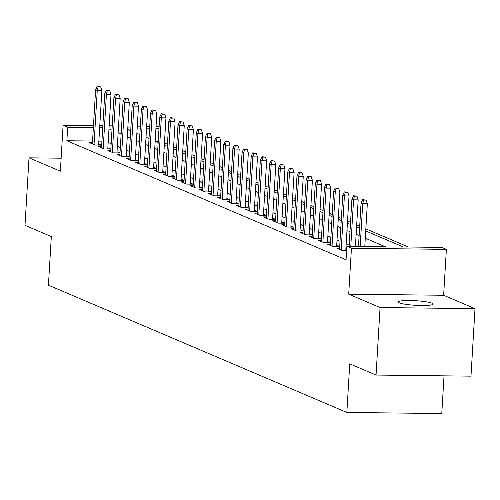 <?xml version="1.0" encoding="UTF-8"?>
<svg xmlns="http://www.w3.org/2000/svg" width="500" height="500" viewBox="0 0 500 500"><rect width="100%" height="100%" fill="white"/><g stroke="black" fill="none" stroke-linecap="round" stroke-linejoin="round"><path stroke-width="0.75" d="M432.056 303.2A17.463 2.288 3.4 0 0 412.725 300.587A17.463 2.288 3.4 0 0 398.2 301.975A17.463 2.288 3.4 0 0 399.212 302.825A17.463 2.288 3.4 0 0 418.537 305.444A17.463 2.288 3.4 0 0 433.069 304.05A17.463 2.288 3.4 0 0 432.056 303.2M365.719 230.925L403.312 246.956L441.8 247.4L446.375 249.356L351.438 248.256L346.863 246.306L385.35 246.75L365.288 238.194M443.65 295.269L348.713 294.169L380.062 307.544L376.056 375.056L470.988 376.156L475 308.637L443.65 295.269L446.375 249.356M444.025 375.844L441.781 413.544L346.85 412.45L48.431 285.181L51.319 236.569L25 225.344L29.013 157.825L60.362 171.2L63.094 125.288L93.469 125.638M156.056 126.363L159.1 126.838M408.431 247.019L365.838 228.856M359.688 226.231L356.688 224.95M350.531 222.325L347.531 221.044M341.375 218.419L338.381 217.144M332.225 214.519L329.225 213.238M323.069 210.613L320.069 209.338M313.919 206.713L310.919 205.431M304.762 202.806L301.762 201.525M295.606 198.9L292.606 197.625M286.456 195L283.456 193.719M277.3 191.094L274.3 189.812M268.144 187.188L265.15 185.912M258.994 183.287L255.994 182.006M249.838 179.381L246.838 178.106M240.681 175.481L237.688 174.2M231.531 171.575L228.531 170.294M222.375 167.669L219.375 166.394M213.225 163.769L210.225 162.488M204.069 159.863L201.069 158.581M194.913 155.956L191.919 154.681M185.763 152.056L182.763 150.775M176.606 148.15L173.606 146.875M167.45 144.25L164.456 142.969M380.062 307.544L475 308.637M61.137 158.2L29.013 157.825M346.525 252.031L345.9 252.019L346.506 252.281M339.613 248.15L336.744 248.119L342.238 250.463L346.613 250.512M330.456 244.244L327.587 244.213L333.081 246.556L339.494 246.631L336.7 245.438M321.306 240.344L318.438 240.312L323.925 242.65L330.344 242.725L327.544 241.531M312.15 236.438L309.281 236.406L314.775 238.75L321.188 238.825L318.387 237.631M302.994 232.537L300.125 232.5L305.619 234.844L312.038 234.919L309.237 233.725M293.844 228.631L290.975 228.6L296.469 230.938L302.881 231.012L300.081 229.819M284.688 224.725L281.819 224.694L287.312 227.037L293.725 227.113L290.925 225.919M275.531 220.825L272.669 220.787L278.156 223.131L284.575 223.206L281.775 222.013M266.381 216.919L263.512 216.887L269.006 219.231L275.419 219.3L272.619 218.113M257.225 213.019L254.356 212.981L259.85 215.325L266.262 215.4L263.469 214.206M248.075 209.112L245.206 209.081L250.694 211.419L257.113 211.494L254.312 210.3M238.919 205.206L236.05 205.175L241.544 207.519L247.956 207.594L245.156 206.4M229.762 201.306L226.894 201.269L232.387 203.612L238.806 203.688L236.006 202.494M220.613 197.4L217.744 197.369L223.238 199.713L229.65 199.781L226.85 198.588M211.456 193.494L208.588 193.463L214.081 195.806L220.494 195.881L217.694 194.688M202.3 189.594L199.438 189.562L204.925 191.9L211.344 191.975L208.544 190.781M193.15 185.688L190.281 185.656L195.775 188L202.188 188.075L199.387 186.881M183.994 181.788L181.125 181.75L186.619 184.094L193.031 184.169L190.238 182.975M174.838 177.881L171.975 177.85L177.463 180.188L183.881 180.263L181.081 179.069M165.688 173.975L162.819 173.944L168.312 176.287L174.725 176.363L171.925 175.169M156.531 170.075L153.663 170.037L159.156 172.381L165.569 172.456L162.775 171.262M147.381 166.169L144.512 166.137L150.006 168.481L156.419 168.55L153.619 167.356M138.225 162.269L135.356 162.231L140.85 164.575L147.262 164.65L144.462 163.456M129.069 158.363L126.2 158.331L131.694 160.669L138.112 160.744L135.312 159.55M119.919 154.456L117.05 154.425L122.544 156.769L128.956 156.844L126.156 155.65M110.763 150.556L107.894 150.519L113.387 152.863L119.8 152.938L117.006 151.744M101.606 146.65L98.744 146.619L104.231 148.963L110.65 149.031L107.85 147.838M158.212 141.794L156.681 141.781M92.556 141.037L66.869 140.744L346.062 259.812L346.863 246.306M349.175 245.169L346.175 243.888M340.019 241.262L337.019 239.988M330.869 237.362L327.869 236.081M321.712 233.456L318.712 232.175M312.556 229.55L309.562 228.275M303.406 225.65L300.406 224.369M294.25 221.744L291.25 220.469M285.094 217.844L282.1 216.562M275.944 213.938L272.944 212.656M266.788 210.031L263.788 208.756M257.638 206.131L254.638 204.85M248.481 202.225L245.481 200.944M239.325 198.319L236.331 197.044M230.175 194.419L227.175 193.137M221.019 190.512L218.019 189.237M211.863 186.612L208.869 185.331M202.712 182.706L199.713 181.425M193.556 178.8L190.556 177.525M184.406 174.9L181.406 173.619M175.25 170.994L172.25 169.719M166.094 167.094L163.1 165.812M156.944 163.188L153.944 161.906M147.787 159.281L144.787 158.006M138.631 155.381L135.638 154.1M129.481 151.475L126.481 150.194M120.325 147.569L117.325 146.294M111.175 143.669L108.175 142.387M101.938 141.144L98.863 141.113M92.456 142.744L89.588 142.713L95.081 145.056L101.494 145.131L98.694 143.938M346.662 249.688L345.85 249.338M348.713 294.169L351.438 248.256M66.869 140.744L67.669 127.238L63.094 125.288M376.056 375.056L349.738 363.837L346.85 412.45M127.713 129.425L130.712 130.706M136.869 133.331L139.869 134.606M146.025 137.231L149.025 138.512M155.175 141.137L158.175 142.413M164.331 145.037L167.331 146.319M173.487 148.944L176.481 150.225M182.638 152.85L185.637 154.125M191.794 156.75L194.794 158.031M200.944 160.656L203.944 161.938M210.1 164.562L213.1 165.837M219.256 168.463L222.256 169.744M228.406 172.369L231.406 173.644M237.562 176.269L240.562 177.55M246.719 180.175L249.713 181.456M255.869 184.081L258.869 185.356M265.025 187.981L268.025 189.262M274.181 191.887L277.175 193.162M283.331 195.787L286.331 197.069M292.488 199.694L295.487 200.975M301.637 203.6L304.637 204.875M310.794 207.5L313.794 208.781M319.95 211.406L322.944 212.688M329.1 215.312L332.1 216.588M338.256 219.213L341.256 220.494M347.413 223.119L350.406 224.394M356.562 227.019L359.562 228.3M159.012 128.294L155.944 128.256M149.637 128.188L146.562 128.15M140.256 128.075L137.181 128.044M130.875 127.969L127.806 127.931M99.781 125.712L102.85 125.744M109.156 125.819L112.231 125.856M118.537 125.925L121.613 125.962M127.919 126.037L130.988 126.069M137.294 126.144L140.369 126.181M146.675 126.25L149.75 126.287M102.737 127.644L99.663 127.606M93.356 127.537L67.669 127.238M359.131 235.569L356.131 234.288M349.975 231.663L346.975 230.387M340.825 227.763L337.825 226.481M331.669 223.856L328.669 222.575M322.512 219.95L319.519 218.675M313.363 216.05L310.363 214.769M304.206 212.144L301.206 210.869M295.05 208.244L292.056 206.962M285.9 204.338L282.9 203.056M276.744 200.431L273.744 199.156M267.594 196.531L264.594 195.25M258.438 192.625L255.438 191.35M249.281 188.725L246.287 187.444M240.131 184.819L237.131 183.538M230.975 180.912L227.975 179.638M221.819 177.013L218.825 175.731M212.669 173.106L209.669 171.825M203.512 169.2L200.512 167.925M194.363 165.3L191.363 164.019M185.206 161.394L182.206 160.119M176.05 157.494L173.05 156.213M166.9 153.588L163.9 152.306M157.744 149.681L154.744 148.406M148.588 145.781L145.594 144.5M139.438 141.875L136.438 140.594M130.281 137.969L127.281 136.694M121.131 134.069L118.131 132.787M111.975 130.162L108.975 128.887M98.625 145.094L101.869 90.556L97.25 90.5L94.031 144.613M98.119 86.844L100.681 86.875L97.2 86.456L98.119 86.844L97.25 90.5L95.6 89.8L92.387 143.906M101.869 90.556L100.681 86.875M97.2 86.456L95.6 89.8M107.781 149L111.019 94.456L106.4 94.406L103.188 148.512M107.269 90.75L109.838 90.781L106.356 90.363L107.269 90.75L106.4 94.406L104.756 93.706L101.538 147.812M111.019 94.456L109.838 90.781M106.356 90.363L104.756 93.706M116.938 152.906L120.175 98.362L115.556 98.312L112.344 152.419M116.425 94.656L118.994 94.681L115.512 94.262L116.425 94.656L115.556 98.312L113.906 97.606L110.694 151.713M120.175 98.362L118.994 94.681M115.512 94.262L113.906 97.606M126.088 156.806L129.331 102.269L124.712 102.212L121.494 156.319M125.581 98.556L128.144 98.588L124.663 98.169L125.581 98.556L124.712 102.212L123.062 101.512L119.85 155.619M129.331 102.269L128.144 98.588M124.663 98.169L123.062 101.512M135.244 160.712L138.481 106.169L133.863 106.119L130.65 160.225M134.731 102.463L137.3 102.494L133.819 102.069L134.731 102.463L133.863 106.119L132.219 105.412L129 159.525M138.481 106.169L137.3 102.494M133.819 102.069L132.219 105.412M144.394 164.619L147.637 110.075L143.019 110.019L139.806 164.131M143.887 106.369L146.45 106.394L142.969 105.975L143.887 106.369L143.019 110.019L141.369 109.319L138.156 163.425M147.637 110.075L146.45 106.394M142.969 105.975L141.369 109.319M153.55 168.519L156.788 113.981L152.175 113.925L148.956 168.031M153.044 110.269L155.606 110.3L152.125 109.881L153.044 110.269L152.175 113.925L150.525 113.225L147.312 167.331M156.788 113.981L155.606 110.3M152.125 109.881L150.525 113.225M162.706 172.425L165.944 117.881L161.325 117.831L158.112 171.938M162.194 114.175L164.762 114.206L161.281 113.781L162.194 114.175L161.325 117.831L159.681 117.125L156.463 171.231M165.944 117.881L164.762 114.206M161.281 113.781L159.681 117.125M171.856 176.325L175.1 121.788L170.481 121.731L167.262 175.837M171.35 118.075L173.912 118.106L170.431 117.688L171.35 118.075L170.481 121.731L168.831 121.031L165.619 175.138M175.1 121.788L173.912 118.106M170.431 117.688L168.831 121.031M181.012 180.231L184.25 125.688L179.631 125.638L176.419 179.744M180.5 121.981L183.069 122.013L179.587 121.594L180.5 121.981L179.631 125.638L177.987 124.931L174.769 179.044M184.25 125.688L183.069 122.013M179.587 121.594L177.987 124.931M190.169 184.137L193.406 129.594L188.787 129.537L185.575 183.65M189.656 125.887L192.225 125.913L188.744 125.494L189.656 125.887L188.787 129.537L187.138 128.837L183.925 182.944M193.406 129.594L192.225 125.913M188.744 125.494L187.138 128.837M199.319 188.038L202.562 133.5L197.944 133.444L194.725 187.55M198.812 129.787L201.375 129.819L197.894 129.4L198.812 129.787L197.944 133.444L196.294 132.744L193.081 186.85M202.562 133.5L201.375 129.819M197.894 129.4L196.294 132.744M208.475 191.944L211.713 137.4L207.094 137.35L203.881 191.456M207.963 133.694L210.531 133.725L207.05 133.3L207.963 133.694L207.094 137.35L205.45 136.644L202.231 190.756M211.713 137.4L210.531 133.725M207.05 133.3L205.45 136.644M217.625 195.844L220.869 141.306L216.25 141.25L213.038 195.362M217.119 137.6L219.681 137.625L216.2 137.206L217.119 137.6L216.25 141.25L214.6 140.55L211.388 194.656M220.869 141.306L219.681 137.625M216.2 137.206L214.6 140.55M226.781 199.75L230.025 145.206L225.406 145.156L222.188 199.262M226.275 141.5L228.837 141.531L225.356 141.113L226.275 141.5L225.406 145.156L223.756 144.456L220.544 198.562M230.025 145.206L228.837 141.531M225.356 141.113L223.756 144.456M235.938 203.656L239.175 149.113L234.556 149.062L231.344 203.169M235.425 145.406L237.994 145.431L234.513 145.013L235.425 145.406L234.556 149.062L232.913 148.356L229.694 202.463M239.175 149.113L237.994 145.431M234.513 145.013L232.913 148.356M245.087 207.556L248.331 153.019L243.713 152.963L240.494 207.069M244.581 149.306L247.144 149.338L243.663 148.919L244.581 149.306L243.713 152.963L242.062 152.262L238.85 206.369M248.331 153.019L247.144 149.338M243.663 148.919L242.062 152.262M254.244 211.462L257.481 156.919L252.862 156.869L249.65 210.975M253.731 153.212L256.3 153.244L252.819 152.825L253.731 153.212L252.862 156.869L251.219 156.163L248 210.275M257.481 156.919L256.3 153.244M252.819 152.825L251.219 156.163M263.4 215.369L266.637 160.825L262.019 160.769L258.806 214.881M262.887 157.119L265.456 157.144L261.975 156.725L262.887 157.119L262.019 160.769L260.369 160.069L257.156 214.175M266.637 160.825L265.456 157.144M261.975 156.725L260.369 160.069M272.55 219.269L275.794 164.731L271.175 164.675L267.956 218.781M272.044 161.019L274.606 161.05L271.125 160.631L272.044 161.019L271.175 164.675L269.525 163.975L266.312 218.081M275.794 164.731L274.606 161.05M271.125 160.631L269.525 163.975M281.706 223.175L284.944 168.631L280.325 168.581L277.113 222.688M281.194 164.925L283.762 164.956L280.281 164.531L281.194 164.925L280.325 168.581L278.681 167.875L275.462 221.981M284.944 168.631L283.762 164.956M280.281 164.531L278.681 167.875M290.856 227.075L294.1 172.537L289.481 172.481L286.269 226.594M290.35 168.825L292.913 168.856L289.431 168.438L290.35 168.825L289.481 172.481L287.831 171.781L284.619 225.888M294.1 172.537L292.913 168.856M289.431 168.438L287.831 171.781M300.012 230.981L303.256 176.438L298.637 176.388L295.419 230.494M299.506 172.731L302.069 172.763L298.587 172.344L299.506 172.731L298.637 176.388L296.988 175.681L293.775 229.794M303.256 176.438L302.069 172.763M298.587 172.344L296.988 175.681M309.169 234.887L312.406 180.344L307.787 180.294L304.575 234.4M308.656 176.637L311.225 176.663L307.744 176.244L308.656 176.637L307.787 180.294L306.144 179.587L302.925 233.694M312.406 180.344L311.225 176.663M307.744 176.244L306.144 179.587M318.319 238.787L321.562 184.25L316.944 184.194L313.731 238.3M317.812 180.538L320.375 180.569L316.894 180.15L317.812 180.538L316.944 184.194L315.294 183.494L312.081 237.6M321.562 184.25L320.375 180.569M316.894 180.15L315.294 183.494M327.475 242.694L330.712 188.15L326.094 188.1L322.881 242.206M326.962 184.444L329.531 184.475L326.05 184.05L326.962 184.444L326.094 188.1L324.45 187.394L321.238 241.506M330.712 188.15L329.531 184.475M326.05 184.05L324.45 187.394M336.631 246.6L339.869 192.056L335.25 192L332.038 246.112M336.119 188.35L338.688 188.375L335.206 187.956L336.119 188.35L335.25 192L333.6 191.3L330.387 245.406M339.869 192.056L338.688 188.375M335.206 187.956L333.6 191.3M345.781 250.5L349.025 195.963L344.406 195.906L341.188 250.012M345.275 192.25L347.837 192.281L344.356 191.863L345.275 192.25L344.406 195.906L342.756 195.206L339.544 249.312M349.025 195.963L347.837 192.281M344.356 191.863L342.756 195.206M355.412 246.406L358.175 199.862L353.556 199.812L350.794 246.35M354.425 196.156L356.994 196.181L353.512 195.763L354.425 196.156L353.556 199.812L351.912 199.106L349.106 246.331M358.175 199.862L356.994 196.181M353.512 195.763L351.912 199.106M364.794 246.513L367.331 203.769L362.713 203.713L360.175 246.462M363.581 200.056L366.15 200.087L362.669 199.669L363.581 200.056L362.713 203.713L361.062 203.012L358.488 246.438M367.331 203.769L366.15 200.087M362.669 199.669L361.062 203.012"/></g></svg>

